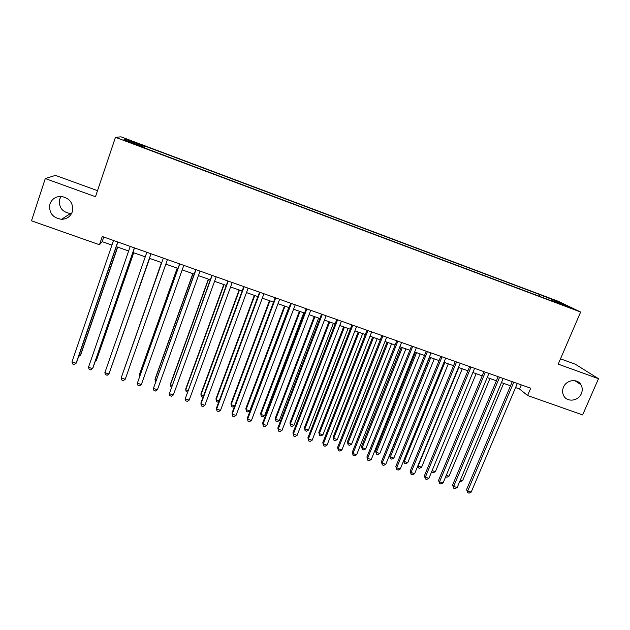 <?xml version="1.0" encoding="UTF-8"?>
<svg xmlns="http://www.w3.org/2000/svg" width="630" height="630" viewBox="0 0 630 630"><rect width="100%" height="100%" fill="white"/><g stroke="black" fill="none" stroke-linecap="round" stroke-linejoin="round"><path stroke-width="0.94" d="M71.568 213.515L70.45 213.546C62.063 212.082 58.495 207.262 59.748 199.104L61.118 196.41M72.277 211.861C70.371 216.657 66.764 219.138 61.441 219.319C52.463 217.759 48.636 212.617 49.959 203.9C51.983 198.844 55.81 196.355 61.449 196.426C70.08 198.34 73.694 203.482 72.277 211.861M581.364 393.6C578.316 401.436 566.37 402.507 563.425 395.175C562.314 392.624 562.33 389.97 563.464 387.206C566.346 379.772 577.466 378.22 580.97 384.749C582.514 387.505 582.648 390.45 581.364 393.6M129.662 142.467L135.308 144.27L130.505 142.317L124.85 140.514L129.662 142.467M97.516 190.669L55.448 175.392L45.289 178.558L31.5 220.807L99.461 244.739L102.194 241.644L111.935 245.086M558.078 301.219L121.031 136.836L115.455 137.316L580.639 312.031L558.078 301.219M580.639 312.031L558.212 364.132L598.5 378.709L575.284 364.195L560.495 358.824M515.56 387.576L519.537 388.986L527.594 395.53L530.72 388.214L102.265 236.494L99.461 244.739M565.331 305.692L571.851 308.377L565.181 306.046M142.467 147.176L142.593 146.719L141.837 146.932L556.841 302.833L552.652 300.793L552.313 301.124M142.593 146.719L123.984 139.726L126.079 139.458L144.175 146.262L144.876 146.065L539.973 294.643L558.975 302.211L568.102 306.605L552.652 300.793M598.5 378.709L582.616 414.91L527.594 395.53M45.289 178.558L95.484 196.718L115.455 137.316M116.306 246.629L128.654 250.984M132.914 252.488L145.254 256.851M149.412 258.316L161.713 262.655M165.847 264.12L178.014 268.411M182.196 269.892L194.205 274.129M198.434 275.625L210.286 279.807M214.554 281.311L226.257 285.445M230.572 286.965L242.125 291.044M246.48 292.588L257.883 296.612M262.285 298.163L273.538 302.132M277.98 303.707L289.083 307.629M293.572 309.212L304.534 313.079M309.062 314.677L319.875 318.496M324.45 320.111L335.121 323.875M339.727 325.505L350.264 329.222M354.911 330.868L365.305 334.538M369.999 336.192L380.252 339.814M384.985 341.484L395.105 345.051M399.869 346.736L409.854 350.264M414.658 351.957L424.518 355.438M429.353 357.147L439.078 360.58M443.953 362.297L453.553 365.691M458.459 367.424L467.925 370.763M472.87 372.511L482.21 375.811M487.195 377.567L496.409 380.819M501.417 382.591L510.513 385.796M521.286 384.875L519.537 388.986M103.769 237.022L102.194 241.644M543.832 297.943L543.871 296.533M539.296 296.242L539.973 294.643M144.27 147.845L144.876 146.065M144.175 146.262L143.64 147.617M558.204 302.88L558.975 302.211M126.079 139.458L126.614 140.71M512.261 381.678L466.602 489.526L467.688 490.998L513.781 382.213M471.185 492.132L469.035 493.164L467.641 492.707L467.688 490.998L471.185 492.132L517.309 383.465M467.641 492.707L466.602 489.526M460.396 479.926L462.609 480.659L503.653 383.379M462.609 480.659L460.546 481.666L459.766 481.407M498.149 376.677L452.623 484.958L453.655 486.415L499.614 377.197M457.175 487.565L455.041 488.604L453.639 488.14L453.655 486.415L457.175 487.565L503.165 378.457M453.639 488.14L452.623 484.958M483.95 371.653L438.559 480.367L439.543 481.816L485.352 372.149M443.079 482.966L440.961 484.013L439.543 483.549L439.543 481.816L443.079 482.966L488.927 373.417M439.543 483.549L438.559 480.367M469.657 366.589L424.407 475.752L425.337 477.178L471.004 367.07M428.896 478.343L426.786 479.398L425.36 478.934L425.337 477.178L428.896 478.343L474.603 368.337M425.36 478.934L424.407 475.752M455.277 361.494L410.169 471.098L411.036 472.516L456.569 361.951M414.619 473.681L412.524 474.744L411.091 474.28L411.036 472.516L414.619 473.681L460.183 363.234M411.091 474.28L410.169 471.098M446.284 475.303L449.025 476.193L489.951 378.536M449.025 476.193L446.969 477.217L445.662 476.784M432.093 470.641L435.354 471.712L476.162 373.669M435.354 471.712L433.306 472.736L431.613 471.807M431.936 472.287L431.928 471.043M458.798 367.542L418.147 466.066L421.596 467.2L462.278 368.77M417.91 465.704L418.186 467.783L417.643 466.358M421.596 467.2L419.564 468.232L418.186 467.783M444.812 362.604L404.287 461.514L407.76 462.656L448.316 363.841M403.704 460.577L404.35 463.247L403.609 460.813M407.76 462.656L405.736 463.704L404.35 463.247M440.795 356.367L395.837 466.42L396.656 467.822L442.032 356.808M400.255 468.996L398.176 470.074L396.735 469.602L396.656 467.822L400.255 468.996L445.678 358.1M396.735 469.602L395.837 466.42M429.589 357.226L389.584 455.632L390.34 456.939L393.837 458.089L434.267 358.88M430.739 357.635L390.34 456.939L390.435 458.687L389.584 455.632M393.837 458.089L391.828 459.144L390.435 458.687M426.226 351.209L381.418 461.719L382.174 463.097L427.4 351.627M385.804 464.286L383.733 465.365L382.284 464.893L382.174 463.097L385.804 464.286L431.07 352.926M382.284 464.893L381.418 461.719M415.485 352.249L375.606 451.041L376.315 452.34L379.827 453.49L420.131 353.887M416.58 352.635L376.315 452.34L376.425 454.096L375.606 451.041M379.827 453.49L377.835 454.553L376.425 454.096M411.563 346.02L366.904 456.978L367.605 458.349L412.681 346.413M371.251 459.538L369.196 460.632L367.739 460.16L367.605 458.349L371.251 459.538L416.367 347.721M367.739 460.16L366.904 456.978M401.286 347.24L361.549 446.426L362.195 447.709L365.731 448.867L405.901 348.863M402.326 347.602L362.195 447.709L362.337 449.474L361.549 446.426M365.731 448.867L363.754 449.938L362.337 449.474M396.805 340.791L352.304 452.214L352.942 453.561L397.861 341.169M356.611 454.765L354.572 455.868L353.099 455.388L352.942 453.561L356.611 454.765L401.57 342.484M353.099 455.388L352.304 452.214M387.009 342.192L347.398 441.78L347.996 443.048L351.556 444.213L391.584 343.815M387.986 342.539L347.996 443.048L348.162 444.827L347.398 441.78M351.556 444.213L349.579 445.292L348.162 444.827M381.953 335.53L337.609 447.41L338.184 448.749L382.938 335.885M341.877 449.954L339.846 451.072L338.373 450.584L338.184 448.749L341.877 449.954L386.678 337.207M338.373 450.584L337.609 447.41M372.637 337.121L333.16 437.102L333.703 438.354L337.286 439.527L377.173 338.727M373.558 337.452L333.703 438.354L333.892 440.149L333.16 437.102M337.286 439.527L335.325 440.622L333.892 440.149M366.999 330.238L322.812 442.583L323.332 443.906L367.928 330.569M327.049 445.119L325.033 446.245L323.544 445.756L323.332 443.906L327.049 445.119L371.692 331.9M323.544 445.756L322.812 442.583M358.171 332.018L318.835 432.401L319.323 433.637L322.922 434.818L362.675 333.609M359.037 332.325L319.323 433.637L319.536 435.448L318.835 432.401M322.922 434.818L320.977 435.921L319.536 435.448M351.95 324.907L307.928 437.724L308.377 439.031L352.808 325.214M312.126 440.252L310.125 441.386L308.629 440.898L308.377 439.031L312.126 440.252L356.596 326.553M308.629 440.898L307.928 437.724M343.618 326.875L304.424 427.668L304.849 428.888L308.48 430.077L348.083 328.458M344.421 327.159L304.849 428.888L305.093 430.715L304.424 427.668M308.48 430.077L306.542 431.188L305.093 430.715M336.798 319.544L292.942 432.834L293.336 434.117L337.593 319.827M297.108 435.354L295.116 436.495L293.611 436.007L293.336 434.117L297.108 435.354L341.413 321.174M293.611 436.007L292.942 432.834M328.97 321.709L289.918 422.903L290.288 424.108L293.934 425.305L333.404 323.269M329.718 321.969L290.288 424.108L290.564 425.951L289.918 422.903M293.934 425.305L292.021 426.423L290.564 425.951M314.228 316.504L275.326 418.115L275.633 419.304L279.31 420.509L318.623 318.055M314.913 316.74L275.633 419.304L275.932 421.155L275.326 418.115M279.31 420.509L277.405 421.635L275.932 421.155M299.392 311.267L260.639 413.288L260.891 414.461L264.584 415.674L303.747 312.803M300.014 311.488L260.891 414.461L261.214 416.335L260.639 413.288M264.584 415.674L262.694 416.816L261.214 416.335M321.544 314.142L277.861 427.912L278.192 429.18L322.284 314.401M281.988 430.416L280.011 431.574L278.491 431.077L278.192 429.18L281.988 430.416L326.12 315.764M278.491 431.077L277.861 427.912M306.196 308.708L262.686 422.951L262.946 424.21L306.865 308.944M266.766 425.455L264.805 426.62L263.285 426.124L262.946 424.21L266.766 425.455L310.732 310.314M263.285 426.124L262.686 422.951M290.745 303.235L247.409 417.966L247.606 419.202L291.343 303.447M251.449 420.454L249.504 421.635L247.968 421.131L247.606 419.202L251.449 420.454L295.234 304.825M284.461 305.991L245.865 408.437L246.054 409.594L249.771 410.815L288.784 307.519M285.02 306.188L246.054 409.594L246.409 411.477L247.889 411.965L249.771 410.815M275.184 297.722L232.029 412.949L232.163 414.17L275.719 297.911M236.037 415.43L234.1 416.619L232.557 416.115L232.163 414.17L236.037 415.43L279.633 299.297M269.435 300.691L230.989 403.554L231.115 404.696L234.683 405.862M269.931 300.864L231.115 404.696L231.501 406.594L232.998 407.082L234.596 406.082M259.529 292.178L216.547 407.894L216.618 409.098L259.993 292.344M220.516 410.366L218.602 411.563L217.043 411.059L216.618 409.098L220.516 410.366L263.931 293.738M254.315 295.352L216.027 398.64L216.09 399.766L219.193 400.782M254.748 295.502L216.09 399.766L216.5 401.672L218.004 402.168L218.886 401.617M243.763 286.595L200.97 402.806L200.97 403.988L244.157 286.737M204.892 405.271L202.994 406.476L201.427 405.972L200.97 403.988L204.892 405.271L248.125 288.146M239.093 289.973L200.962 393.695L200.962 394.797L203.6 395.664M239.455 290.107L200.962 394.797L201.411 396.727L203.057 397.136M227.887 280.98L185.22 398.853L228.21 281.09M189.165 400.144L187.283 401.357L185.708 400.845L185.22 398.853L189.165 400.144L232.21 282.508M223.768 284.563L185.811 388.718L185.748 389.805L187.905 390.513M224.075 284.673L185.748 389.805L186.212 391.75L187.323 392.112M211.908 275.318L169.368 393.679L212.16 275.405M173.337 394.978L171.47 396.207L169.887 395.695L169.368 393.679L173.337 394.978L216.184 276.83M208.349 279.121L170.557 383.709L170.423 384.78L172.108 385.332M208.585 279.208L170.423 384.78L170.927 386.741L171.525 386.938M195.82 269.624L153.405 388.474L196.001 269.687M157.405 389.781L155.555 391.025L153.956 390.498L153.405 388.474L157.405 389.781L200.049 271.12M192.827 273.641L155.201 378.669L155.012 379.717L156.201 380.111M192.993 273.704L155.012 379.717L155.626 381.725M179.621 263.883L137.332 383.229L179.723 263.923M141.364 384.544L139.529 385.804L137.923 385.276L137.332 383.229L141.364 384.544L183.803 265.364M177.203 268.128L139.75 373.59L139.49 374.63L140.191 374.858M177.306 268.159L139.49 374.63L139.836 375.858M125.212 379.276L123.393 380.544L121.779 380.016L121.157 377.953L163.343 258.119L121.157 377.953L125.212 379.276L167.446 259.576M150.98 253.74L108.951 373.976L104.871 372.645L146.845 252.284M151.011 253.756L108.951 373.976L107.155 375.252L105.525 374.724L104.871 372.645M134.403 247.873L92.586 368.637L88.476 367.298L130.237 246.401M134.505 247.905L93.067 367.581L90.807 369.928L89.161 369.393L88.476 367.298M161.477 262.576L124.079 369.566M161.508 262.584L123.976 369.849M111.919 365.581L149.617 258.387M111.833 365.825L149.594 258.379M95.61 360.226L96.296 360.454L96.744 359.47L133.71 252.772M95.272 361.195L96.296 360.454L133.607 252.74M117.708 241.959L76.104 363.258L71.97 361.911L113.51 240.479M117.881 242.022L76.655 362.226L74.34 364.565L72.686 364.022L71.97 361.911M79.191 354.84L80.396 355.233L80.908 354.273L117.692 247.118M78.624 356.486L80.396 355.233L117.526 247.055M61.441 219.319L70.45 213.546M580.97 384.749L574.875 380.662"/></g></svg>
